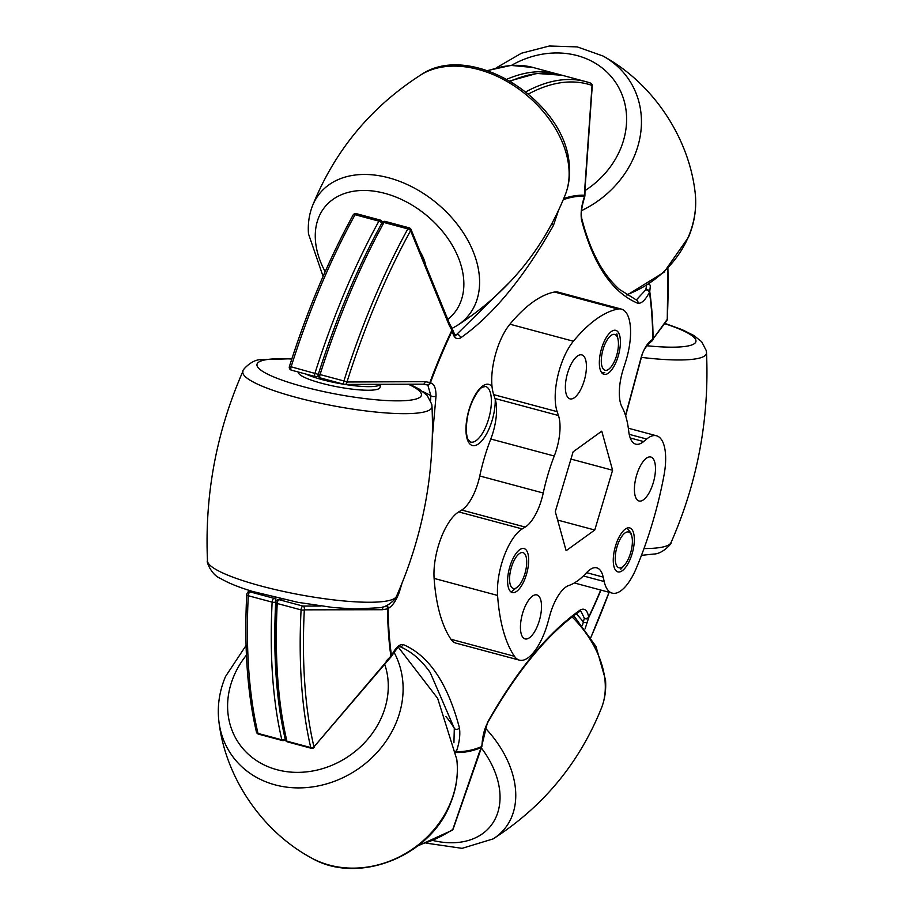 <?xml version="1.0" encoding="UTF-8"?>
<svg xmlns="http://www.w3.org/2000/svg" width="914" height="914" viewBox="0 0 914 914"><rect width="100%" height="100%" fill="white"/><g stroke="black" fill="none" stroke-linecap="round" stroke-linejoin="round"><path stroke-width="1.37" d="M426.838 384.897A2.868 2.628 -73.8 0 0 430.357 382.886C434.127 383.617 436.012 388.004 436.024 396.048L432.345 437.029M398.538 591.609L399.361 591.964C396.219 600.624 392.483 606.108 388.153 608.416A285.911 113.542 105 0 0 391.478 655.612C395.431 647.9 399.292 644.187 403.063 644.496C428.837 655.395 447.62 683.181 459.411 727.852C460.45 734.65 459.422 742.556 456.349 751.571A285.911 113.542 105 0 0 481.587 746.635L487.505 722.357C517.335 669.756 548.343 632.237 580.527 609.798C584.697 607.936 587.405 610.358 588.662 617.053A285.911 113.542 105 0 0 600.715 590.033M625.496 415.39L641.582 355.854C644.713 347.194 648.449 341.71 652.79 339.391A2.868 2.434 58.9 0 1 651.728 341.162L651.728 341.162A2.868 2.868 0 0 0 652.973 339.597L652.973 339.597A2.868 2.582 -162.1 0 0 653.087 338.888L667.243 319.363A2.868 1.245 2.9 0 0 667.266 319.226A2.868 1.245 2.9 0 0 667.254 319.089M648.38 284.46A2.868 1.177 -175.6 0 1 650.38 285.534L649.751 291.532A286.882 113.942 -75 0 1 653.087 338.888A2.868 1.508 -0.6 0 1 652.79 339.391A285.911 113.542 105 0 0 649.466 292.194C645.513 299.918 641.651 303.619 637.881 303.322A2.868 2.628 -68.6 0 0 636.384 299.975L619.281 289.292C607.193 278.244 600.555 266.522 597.31 260.296C591.05 248.551 585.863 234.647 581.772 218.583L581.772 218.583C581.213 214.493 580.367 211.568 584.777 196.453A2.868 2.868 0 0 0 584.914 195.447L584.789 188.513L592.044 85.413A2.868 2.628 -70.9 0 0 590.17 82.957A395.819 157.197 -75 0 0 585.931 81.654L562.076 75.256A395.819 157.197 105 0 0 510.538 81.209M637.881 303.322C612.106 292.423 593.312 264.637 581.533 219.966C580.493 213.168 581.51 205.262 584.594 196.247A2.868 2.616 -87.5 0 0 584.663 195.253A286.882 113.942 -75 0 0 563.789 198.521M558.237 211.157L553.427 225.461A2.868 1.417 -150.8 0 0 551.907 223.736M553.427 225.461C523.608 278.05 492.6 315.57 460.416 338.02C456.246 339.882 453.527 337.46 452.27 330.754A2.868 1.108 -154.5 0 0 451.893 330.228L449.037 324.916L410.592 230.648A2.868 1.257 -22.5 0 0 411.037 229.494A2.868 2.868 0 0 0 409.129 227.826A2.868 1.143 105 0 0 407.838 228.888L383.983 222.49A2.868 1.382 -151.2 0 0 382.018 222.81C357.248 268.11 336.021 318.609 318.335 374.294A2.868 2.868 0 0 0 320.323 377.928A2.868 1.143 105 0 0 320.551 377.928M582.447 625.416L584.343 618.195A2.868 2.456 14.7 0 0 588.742 617.51L585.086 628.821M600.955 590.101A286.882 113.942 -75 0 1 588.742 617.51A2.868 1.108 -154.5 0 0 588.662 617.053A2.868 2.079 -12.3 0 1 588.33 617.476A2.868 2.079 -12.3 0 1 584.343 618.195L581.087 611.512L579.59 611.489A2.868 2.388 -124 0 0 580.527 609.798M576.254 613.808A85.927 59.513 -140.4 0 1 583.532 622.171A2.868 1.999 18.5 0 0 587.462 621.714M666.729 320.745L666.729 320.745A2.868 2.811 -144.6 0 0 667.243 319.363A393.934 156.454 105 0 0 667.894 268.385L667.266 319.226A2.868 2.868 0 0 1 666.729 320.745L653.396 338.523A2.868 2.811 -141.2 0 0 654.001 336.923M636.338 299.963L645.81 289.749L646.564 285.602M641.582 355.854L641.777 356.014C642.976 350.599 646.289 345.641 651.728 341.162M652.368 340.568A2.868 2.582 -162.1 0 0 652.973 339.597L653.396 338.523M453.195 828.872A2.868 2.868 0 0 1 452.042 830.335A2.868 2.411 -122.7 0 0 452.796 829.466A2.868 1.999 19.4 0 0 453.195 828.872L481.644 747.172A2.868 2.868 0 0 0 481.918 746.075L481.918 746.075A2.868 1.291 -177.7 0 1 481.815 746.372A2.868 1.291 -177.7 0 1 481.587 746.635A2.868 2.514 -112.5 0 1 481.301 747.526A2.868 1.428 25.2 0 0 481.644 747.172M579.59 611.489C547.989 633.436 517.29 670.636 487.47 723.077L487.47 723.077A2.868 1.417 -150.8 0 0 487.505 722.357M419.252 844.742A393.934 156.454 105 0 0 452.796 829.466L479.199 752.736A2.868 1.999 18.5 0 0 479.656 752.073M479.199 752.736L481.301 747.526A286.882 113.942 -75 0 1 455.972 752.485L455.846 752.679M453.927 742.728L454.304 728.355L430.197 672.498L428.529 670.213M649.751 291.532A2.868 1.805 -172.1 0 0 645.81 289.749A2.868 1.337 -151.8 0 1 649.271 291.817A2.868 1.337 -151.8 0 1 649.466 292.194A2.868 1.919 -8 0 0 649.751 291.532M525.87 91.823A395.819 157.197 -75 0 1 585.931 81.654L590.33 83.003A2.868 2.868 0 0 1 592.249 85.893L592.249 85.893A2.868 1.177 -176.3 0 0 592.044 85.413A393.934 156.454 105 0 0 528.509 93.982M455.8 752.405L455.972 752.485A2.868 2.616 -87.5 0 0 456.349 751.571L455.595 751.182M455.915 335.175L511.017 280.849M592.249 85.893L585.029 189.049A2.868 1.177 -175.6 0 0 584.789 188.513M581.533 219.966A2.868 2.136 -14.1 0 0 581.772 218.583M563.31 199.663A285.911 113.542 105 0 1 584.594 196.247L584.777 196.453M445.963 716.633A103.385 89.709 145.9 0 1 454.304 728.355A2.868 2.136 -14.1 0 0 456.84 729.349A2.868 2.136 -14.1 0 0 459.411 727.852M282.026 599.093L279.056 599.675A2.868 1.143 105 0 0 277.308 602.68A2.868 1.143 105 0 0 277.216 603.503A2.868 1.245 -177.1 0 1 275.674 602.303C273.058 655.098 276.291 700.935 285.374 739.78A2.868 2.114 166.7 0 0 286.916 741.174A2.868 1.143 105 0 0 287.419 741.882L311.274 748.28A2.868 1.143 105 0 1 310.771 747.572A395.819 157.197 -75 0 1 301.072 609.901L277.216 603.503A395.819 157.197 105 0 0 286.916 741.174L310.771 747.572A2.868 2.114 -13.3 0 0 313.982 746.864L390.804 657.109A2.868 2.868 0 0 0 391.466 656.286L391.466 656.286A2.868 1.337 -151.8 0 0 391.546 655.966A2.868 1.337 -151.8 0 0 391.478 655.612A2.868 1.919 -8 0 1 390.884 656.195A2.868 1.04 49.4 0 1 390.804 657.109M429.991 672.213L430.197 672.498C421.171 659.759 410.934 651.088 399.475 646.484L399.521 646.495A2.868 2.628 -68.6 0 0 403.063 644.496M386.428 605.628A2.868 1.817 71.4 0 1 387.547 608.838L382.498 609.707L304.316 609.844A393.934 156.454 105 0 0 313.982 746.864L386.382 661.645M386.119 661.085L390.884 656.195A286.882 113.942 -75 0 1 387.547 608.838A2.868 1.508 -0.6 0 0 388.153 608.416A2.868 2.434 58.9 0 0 386.759 605.491M301.072 609.901A2.868 1.245 2.9 0 0 304.316 609.844A2.868 2.068 89.9 0 0 302.911 606.073A2.868 1.143 105 0 0 301.163 609.078A2.868 1.143 105 0 0 301.072 609.901M430.563 400.503L430.86 395.728L427.923 385.377M382.303 607.033A2.868 2.091 89.7 0 1 382.498 609.707M411.037 229.494L449.539 323.705A2.868 1.28 158.1 0 1 449.037 324.916M409.129 227.826L385.274 221.428A2.868 1.143 105 0 0 385.045 221.417A2.868 1.143 105 0 0 383.983 222.49A395.819 157.197 105 0 0 320.06 374.557L343.915 380.955A2.868 1.143 105 0 0 343.698 381.801A2.868 1.143 105 0 0 344.178 384.326A2.868 2.868 0 0 0 344.921 384.428A2.868 2.068 89.9 0 0 346.966 381.995L343.915 380.955A395.819 157.197 -75 0 1 407.838 228.888A2.868 1.382 -151.2 0 1 410.592 230.648A393.934 156.454 105 0 0 346.966 381.995L425.181 381.664L429.9 382.543A286.882 113.942 -75 0 1 451.893 330.228A2.868 1.691 144.3 0 0 452.064 328.4L449.539 323.705M460.416 338.02A2.868 2.388 -124 0 0 456.44 334.867A103.385 71.612 -140.4 0 1 455.56 335.312M426.53 384.76A2.868 2.079 -68 0 0 426.747 384.863A2.868 2.079 -68 0 0 429.9 382.543A2.868 0.594 -159.7 0 1 430.357 382.886A285.911 113.542 105 0 1 452.27 330.754A2.868 2.079 -12.3 0 0 452.487 330.297A2.868 2.079 -12.3 0 0 452.533 329.463L452.533 329.463A2.868 2.079 -12.3 0 0 452.247 328.846M425.181 381.664A2.868 2.091 89.7 0 1 423.125 384.188L344.921 384.428A2.868 2.068 89.9 0 1 344.407 384.337A2.868 1.143 105 0 1 344.178 384.326L320.323 377.928A2.868 1.143 105 0 1 319.843 375.403A2.868 1.143 105 0 1 320.06 374.557L318.335 374.294M423.182 391.775A103.385 18.109 10.6 0 1 430.86 395.728A2.868 1.211 3.4 0 0 433.385 396.573A2.868 1.211 3.4 0 0 436.024 396.048M423.125 384.188L426.747 384.863A2.868 2.868 0 0 0 427.021 384.965L428.072 385.468M320.974 606.051L302.911 606.073L279.056 599.675A2.868 2.582 -101.1 0 0 277.982 599.63A2.868 2.868 0 0 0 275.674 602.303A2.868 1.245 -177.1 0 1 275.754 602.029M258.491 734.125A2.868 2.868 0 0 1 256.446 732.023A2.868 2.114 -13.3 0 0 257.988 733.416L281.843 739.814A395.819 157.197 -75 0 1 272.132 602.132L248.277 595.734A395.819 157.197 105 0 0 257.988 733.416A2.868 1.143 -75 0 0 258.171 733.873A2.868 1.143 -75 0 0 258.491 734.125L282.346 740.523A2.868 1.143 -75 0 1 282.026 740.271A2.868 1.143 -75 0 1 281.843 739.814A2.868 2.114 166.7 0 0 285.191 738.969M256.446 732.023C247.363 693.166 244.129 647.341 246.734 594.534A2.868 1.245 2.9 0 1 246.757 594.408A2.868 2.811 35.4 0 1 247.271 593.026L247.271 593.026A2.868 2.811 35.4 0 1 250.116 591.906L273.972 598.304L276.462 597.825M291.612 370.17A2.868 1.143 -75 0 1 291.395 370.17L315.25 376.568A2.868 2.868 0 0 0 316.541 376.614A2.868 2.582 -101.1 0 1 315.467 376.568A2.868 1.143 -75 0 1 315.25 376.568A2.868 1.143 -75 0 1 314.93 376.317A2.868 1.143 -75 0 1 314.976 373.198A395.819 157.197 -75 0 1 378.91 221.131A2.868 1.382 28.8 0 1 381.995 223.507M318.415 376.248L316.541 376.614A2.868 2.582 -101.1 0 0 318.209 375.368M289.407 366.56L289.407 366.537A2.868 2.868 0 0 0 291.395 370.17A2.868 1.143 -75 0 1 291.075 369.919A2.868 1.143 -75 0 1 291.12 366.8L318.312 374.363M276.039 601.024A2.868 2.582 -101.1 0 0 273.972 598.304A2.868 1.143 -75 0 0 272.658 599.904A2.868 1.143 -75 0 0 272.132 602.132A2.868 1.245 -177.1 0 0 275.708 601.938M298.398 372.044L298.375 372.147A41.53 7.278 10.6 0 0 324.79 384.086A41.53 7.278 10.6 0 0 370.73 390.198A41.53 7.278 10.6 0 0 380.018 387.422L380.59 384.36M305.527 373.963A41.53 7.278 10.6 0 0 344.075 384.303M344.852 384.428A41.53 7.278 10.6 0 0 371.404 386.599A41.53 7.278 10.6 0 0 380.464 384.36M425.627 264.877A41.53 28.768 -140.4 0 0 420.44 252.264M549.737 615.716A35.806 14.224 -75 0 1 557.14 597.482A35.806 14.224 -75 0 1 568.839 585.486A98.449 39.096 105 0 0 586.559 572.69A35.806 14.224 -75 0 1 596.785 567.845A35.806 14.224 -75 0 1 603.194 577.111L604.188 581.533A44.752 17.777 105 0 0 612.209 593.117A44.752 17.777 105 0 0 636.258 568.325A187.953 74.651 105 0 0 664.01 475.28A44.752 17.777 105 0 0 656.538 435.784A44.752 17.777 105 0 0 646.689 439.028L643.616 441.565A35.806 14.224 -75 0 1 635.744 444.158A35.806 14.224 -75 0 1 628.729 431.271A98.449 39.096 105 0 0 622.034 407.096A35.806 14.224 -75 0 1 623.428 368.616L625.45 362.332A44.752 17.777 105 0 0 621.474 309.126A44.752 17.777 105 0 0 617.978 309.035A187.953 74.651 105 0 0 573.386 341.23A44.752 17.777 105 0 0 568.154 348.885A44.752 17.777 105 0 0 557.152 411.654L558.465 415.516A35.806 14.224 -75 0 1 554.261 456.029A98.449 39.096 105 0 0 543.236 493.012A35.806 14.224 -75 0 1 525.196 527.07L522.18 528.92A44.752 17.777 105 0 0 510.4 542.573A44.752 17.777 105 0 0 497.582 595.437A187.953 74.651 105 0 0 514.433 656.286A44.752 17.777 105 0 0 519.381 660.136A44.752 17.777 105 0 0 547.989 622.114L549.737 615.716M525.196 527.07L461.73 510.046L458.714 511.897A44.752 17.777 105 0 0 446.923 525.539A44.752 17.777 105 0 0 434.116 578.413A187.953 74.651 105 0 0 450.956 639.263A44.752 17.777 105 0 0 455.915 643.113L519.381 660.136M621.474 309.126L557.997 292.103A44.752 17.777 105 0 0 554.512 292.012A187.953 74.651 105 0 0 509.921 324.207A44.752 17.777 105 0 0 504.677 331.862A44.752 17.777 105 0 0 493.686 394.631L494.988 398.493L558.465 415.516M613.82 366.583A22.77 9.049 105 0 0 620.355 344.087A22.77 9.049 105 0 0 615.773 330.354A22.77 9.049 105 0 0 605.936 338.1A22.77 9.049 105 0 0 599.39 360.607A22.77 9.049 105 0 0 603.983 374.34A22.77 9.049 105 0 0 613.82 366.583M627.747 564.132A22.77 9.049 105 0 0 634.282 541.636A22.77 9.049 105 0 0 629.7 527.904A22.77 9.049 105 0 0 619.863 535.65A22.77 9.049 105 0 0 613.317 558.146A22.77 9.049 105 0 0 617.898 571.89A22.77 9.049 105 0 0 627.747 564.132M579.842 391.112A22.77 9.049 105 0 0 586.377 368.616A22.77 9.049 105 0 0 581.795 354.883A22.77 9.049 105 0 0 571.958 362.641A22.77 9.049 105 0 0 565.423 385.137A22.77 9.049 105 0 0 570.005 398.87A22.77 9.049 105 0 0 579.842 391.112M522.088 584.8A22.77 9.049 105 0 0 528.623 562.304A22.77 9.049 105 0 0 524.042 548.56A22.77 9.049 105 0 0 514.205 556.318A22.77 9.049 105 0 0 507.658 578.813A22.77 9.049 105 0 0 512.24 592.546A22.77 9.049 105 0 0 522.088 584.8M648.883 493.24A22.77 9.049 105 0 0 655.418 470.744A22.77 9.049 105 0 0 650.837 457.011A22.77 9.049 105 0 0 641 464.758A22.77 9.049 105 0 0 634.465 487.253A22.77 9.049 105 0 0 639.046 500.998A22.77 9.049 105 0 0 648.883 493.24M534.918 631.151A22.77 9.049 105 0 0 541.465 608.655A22.77 9.049 105 0 0 536.872 594.923A22.77 9.049 105 0 0 527.035 602.68A22.77 9.049 105 0 0 520.5 625.176A22.77 9.049 105 0 0 525.082 638.909A22.77 9.049 105 0 0 534.918 631.151M555.289 511.612L566.12 550.708L594.763 530.017L612.586 470.242L601.766 431.157L573.112 451.836L555.289 511.612M461.73 510.046A35.806 14.224 105 0 0 479.759 475.988L543.236 493.012M554.261 456.029L490.784 439.006A98.449 39.096 105 0 0 479.759 475.988M490.784 439.006A35.806 14.224 105 0 0 494.988 398.493M594.763 530.017L557.631 520.066M612.586 470.242L570.964 459.079M621.657 567.4A18.531 7.358 105 0 0 624.422 565.149A18.531 7.358 105 0 0 631.974 536.998A18.531 7.358 105 0 0 625.941 532.394A18.531 7.358 105 0 0 615.499 554.09A18.531 7.358 105 0 0 621.657 567.4M631.974 536.998L631.22 533.41L627.13 528.086M618.138 339.962A18.531 7.358 105 0 0 618.047 339.448A18.531 7.358 105 0 0 607.422 339.528A18.531 7.358 105 0 0 601.606 364.732A18.531 7.358 105 0 0 610.495 367.599A18.531 7.358 105 0 0 618.138 339.962M602.406 372.489L601.252 372.055M601.046 371.69A21.399 8.5 105 0 0 602.554 372.535A21.399 8.5 105 0 0 604.725 372.444L602.669 373.689M512.023 565.435A18.531 7.358 105 0 0 510.355 584.891A18.531 7.358 105 0 0 518.764 585.805A18.531 7.358 105 0 0 524.259 575.671A18.531 7.358 105 0 0 526.315 557.666A18.531 7.358 105 0 0 512.023 565.435M511.132 592.044L518.764 585.805M401.954 583.418L399.361 591.964M495.239 399.292A31.647 12.568 -75 0 1 494.086 412.305A31.647 12.568 -75 0 1 474.88 445.575A31.647 12.568 -75 0 1 467.123 417.584A31.647 12.568 -75 0 1 492.04 386.725M470.619 442.068A28.78 11.436 105 0 0 490.327 411.871A28.78 11.436 105 0 0 485.528 386.462L482.478 387.228C479.473 387.776 470.253 401.029 467.408 417.424C464.769 434.276 467.957 439.463 468.368 439.897L470.619 442.068M590.901 637.366A393.934 156.454 105 0 0 609.101 592.283L590.912 637.378M409.701 228.991L410.477 230.854M285.374 739.78A2.868 2.868 0 0 0 287.419 741.882A2.868 1.143 105 0 0 287.647 741.894M275.994 601.766A392.951 156.066 105 0 0 285.625 738.443M249.156 590.375L247.271 593.026A2.868 2.868 0 0 0 246.734 594.534A2.868 1.245 2.9 0 0 248.277 595.734A2.868 1.143 -75 0 1 250.116 591.906L250.836 590.912M378.91 221.131L355.055 214.733A395.819 157.197 105 0 0 291.12 366.8L289.407 366.537A393.934 156.454 -75 0 1 353.033 215.213A2.868 1.382 28.8 0 1 353.09 215.053A2.868 1.382 28.8 0 1 355.055 214.733A2.868 1.143 -75 0 1 356.346 213.659L380.201 220.068A2.868 1.143 -75 0 0 378.91 221.131M506.973 79.187A395.819 157.197 -75 0 1 557.003 73.897A395.819 157.197 -75 0 1 559.505 74.628M487.425 70.584L510.96 65.42L533.148 67.499A395.819 157.197 105 0 0 488.076 70.801M573.752 615.636L595.974 646.461L605.525 679.936C606.222 689.762 604.931 698.981 601.641 707.573A96.21 66.642 -140.4 0 0 605.137 682.21A96.21 66.642 -140.4 0 0 572.107 616.881M485.254 728.012A96.21 66.642 39.6 0 1 515.599 790.564A96.21 66.642 39.6 0 1 493.114 838.903L462.107 848.341L426.575 843.188M433.179 840.549A83.654 57.948 -140.4 0 0 499.901 793.112A83.654 57.948 -140.4 0 0 481.301 747.903M456.783 759.363C458.531 774.466 456.326 789.399 450.179 804.149C429.854 856.898 357.58 885.3 311.148 857.812A96.21 83.482 -34.1 0 0 450.236 803.337A96.21 83.482 -34.1 0 0 456.783 759.363L437.646 698.353L398.253 647.112M393.934 652.105A96.21 83.482 145.9 0 1 395.991 723.1A96.21 83.482 145.9 0 1 297.667 787.902A96.21 83.482 145.9 0 1 218.88 721.34C217.144 706.225 219.337 691.292 225.495 676.543L246.083 645.421M246.437 655.132A83.654 72.594 -34.1 0 0 233.79 676.234A83.654 72.594 -34.1 0 0 276.999 769.725A83.654 72.594 -34.1 0 0 382.098 716.016A83.654 72.594 -34.1 0 0 384.554 663.838M396.459 596.385C398.241 596.008 388.507 607.696 379.253 607.73L354.723 609.055L332.833 607.479L297.895 602.326L252.812 591.518C238.942 587.348 228.123 582.972 220.343 578.379C210.528 574.472 206.004 559.985 207.489 561.025A96.21 16.852 10.6 0 0 281.489 591.004A96.21 16.852 10.6 0 0 387.376 600.898A96.21 16.852 10.6 0 0 396.459 596.385C423.079 535.832 434.927 472.515 432.002 406.422A96.21 16.852 -169.4 0 1 422.679 412.305A96.21 16.852 -169.4 0 1 312.965 401.554A96.21 16.852 -169.4 0 1 243.033 371.061C241.25 371.438 250.984 359.75 260.239 359.716L291.909 358.722M291.817 359.019A83.654 14.647 10.6 0 0 265.049 359.899A83.654 14.647 10.6 0 0 303.562 386.748A83.654 14.647 10.6 0 0 413.357 399.669A83.654 14.647 10.6 0 0 408.398 384.268M323.088 276.394L308.475 233.824C307.778 223.999 309.069 214.79 312.359 206.187A96.21 66.642 39.6 0 1 403.988 183.097A96.21 66.642 39.6 0 1 479.427 277.308A96.21 66.642 39.6 0 1 456.931 325.658C507.087 293.44 543.27 249.659 565.458 194.328A96.21 66.642 -140.4 0 0 568.965 168.953A96.21 66.642 -140.4 0 0 512.263 84.636A96.21 66.642 -140.4 0 0 420.886 74.868C471.167 40.079 567.548 102.048 569.342 166.691C570.05 176.516 568.748 185.725 565.458 194.328M447.791 319.352A83.654 57.948 -140.4 0 0 463.718 279.867A83.654 57.948 -140.4 0 0 384.863 193.357A83.654 57.948 -140.4 0 0 315.41 240.085A83.654 57.948 -140.4 0 0 325.167 271.675M496.245 67.842L521.46 53.229L549.303 46.008L577.271 46.911L602.852 55.948A96.21 83.482 145.9 0 1 634.327 156.18A96.21 83.482 145.9 0 1 581.567 210.62M584.937 190.649A83.654 72.594 -34.1 0 0 620.423 149.085A83.654 72.594 -34.1 0 0 601.572 67.499A83.654 72.594 -34.1 0 0 511.486 65.385M626.478 294.799A96.21 83.482 -34.1 0 0 688.562 236.418A96.21 83.482 -34.1 0 0 695.12 192.431C696.856 207.547 694.663 222.468 688.505 237.217L663.964 272.269L626.981 295.131M664.844 323.385L682.061 329.634L693.657 335.381L701.678 341.71L706.259 350.599L706.511 352.747A96.21 16.852 -169.4 0 1 697.176 358.619A96.21 16.852 -169.4 0 1 641.365 357.363M646.872 345.743A83.654 14.647 10.6 0 0 687.865 345.995A83.654 14.647 10.6 0 0 664.661 323.647M643.982 548.571A96.21 16.852 10.6 0 0 661.885 547.212A96.21 16.852 10.6 0 0 670.967 542.71C672.75 542.333 663.016 554.01 653.761 554.044L641.457 555.358M458.714 511.897L522.18 528.92M509.921 324.207L573.386 341.23M554.512 292.012L617.978 309.035M434.116 578.413L497.582 595.437M450.956 639.263L514.433 656.286M603.194 577.111L586.594 572.655M583.372 575.957L604.188 581.533M493.686 394.631L557.152 411.654M629.209 434.344L646.689 439.028M630.214 437.966L643.616 441.565M625.633 415.836L641.777 356.014M452.042 830.335L417.755 845.93M487.47 723.077C484.214 729.383 482.364 737.038 481.918 746.075M585.029 189.049L584.914 195.447M311.274 748.28A2.868 2.868 0 0 0 314.199 747.378M399.521 646.495C400.321 644.153 397.636 647.42 391.466 656.286M455.96 335.152C454.235 333.153 457.32 340.831 452.533 329.463A2.868 2.868 0 0 0 452.064 328.4M509.978 80.889L536.849 73.451L562.076 75.256M385.274 221.428A2.868 2.868 0 0 0 382.018 222.81M277.982 599.63L281.432 598.956M382.292 222.41A2.868 2.868 0 0 0 380.201 220.068M289.407 366.537C307.093 310.84 328.32 260.353 353.09 215.053A2.868 2.868 0 0 1 356.346 213.659M533.148 67.499L559.528 74.628M282.346 740.523A2.868 2.868 0 0 0 285.328 739.552M601.641 707.573C579.442 762.904 543.27 806.685 493.114 838.903M311.148 857.812C261.804 831.123 225.255 777.071 218.88 721.34M207.489 561.025C204.565 494.942 216.412 431.614 243.033 371.061M432.002 406.422L431.762 404.285L427.169 395.396L419.149 389.067L409.746 384.257M312.359 206.187C334.558 150.856 370.73 107.087 420.886 74.868M452.053 328.4L456.931 325.658M602.852 55.948C652.196 82.637 688.745 136.689 695.12 192.431M706.511 352.747C709.435 418.829 697.588 482.146 670.967 542.71M574.335 582.961L612.209 593.117M628.341 428.22L656.538 435.784M624.422 565.149L620.789 569.193M618.047 339.448L616.87 333.85"/></g></svg>
